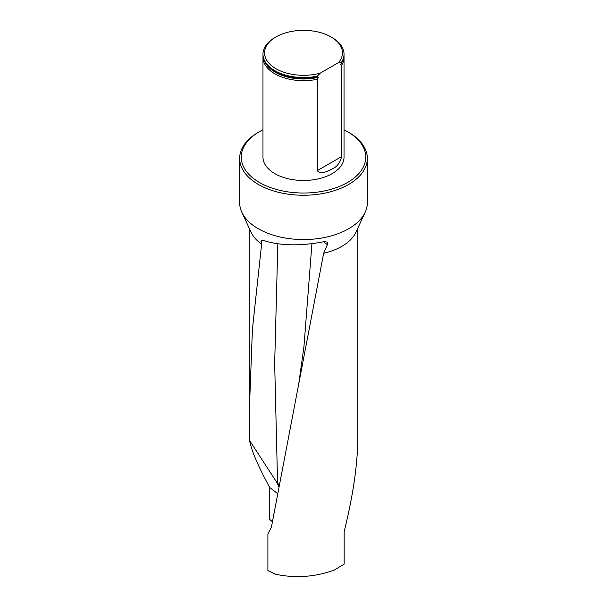<?xml version="1.0" encoding="UTF-8"?>
<svg xmlns="http://www.w3.org/2000/svg" width="607" height="607" viewBox="0 0 607 607"><rect width="100%" height="100%" fill="white"/><g stroke="black" fill="none" stroke-linecap="round" stroke-linejoin="round"><path stroke-width="0.91" d="M262.968 129.815A62.248 35.942 0 0 0 259.485 131.673A62.248 35.942 0 0 0 259.485 182.502A62.248 35.942 0 0 0 347.515 182.502A62.248 35.942 0 0 0 347.515 131.673L348.646 132.326A63.841 36.86 180 0 1 367.341 158.389A63.841 36.86 180 0 1 348.646 184.452A63.841 36.86 180 0 1 279.068 192.442A63.841 36.86 180 0 1 239.659 158.389L239.659 202.7A63.841 36.86 0 0 0 241.806 212.184L251.063 232.246A54.266 31.329 0 0 0 261.617 244.105L252.421 329.222L249.234 413.086L249.576 440.492C251.495 450.735 258.225 466.411 269.751 487.542L269.751 519.417L272.353 521.724M357.766 228.285L357.766 439.984C357.462 465.607 352.925 496.169 344.161 531.664L344.161 564.115L334.427 570.003C315.215 577.007 295.617 578.433 275.631 574.275L267.899 570.603L267.899 533.978L271.458 526.937L323.652 253.271L327.401 244.697L323.584 241.791M278.712 486.419L276.276 481.571L279.023 484.765M277.407 493.483L269.751 487.542M249.576 440.492L276.276 481.571M262.892 240.342L261.002 241.381L261.291 240.137L262.565 240.22C279.508 245.812 300.01 246.305 324.085 241.685L327.029 242.018L327.697 243.665L327.401 244.697M344.032 54.395A40.532 23.4 180 0 1 344.032 54.653A40.532 23.4 180 0 1 341.604 62.635L340.626 64.463L341.604 65.237A40.532 23.4 0 0 0 344.032 57.263A40.532 23.4 0 0 0 343.972 55.958M263.028 55.958A40.532 23.4 0 0 0 262.968 57.263A40.532 23.4 0 0 0 317.317 79.259L318.303 77.347L317.317 76.657A40.532 23.4 180 0 1 283.742 75.093A40.532 23.4 180 0 1 262.968 54.653A40.532 23.4 180 0 1 262.968 54.395M317.317 79.259L317.317 170.62C320.413 175.028 328.273 171.03 332.166 168.989C337.022 166.864 340.17 162.737 341.604 156.598L341.604 65.237M320.299 73.113A38.939 22.482 180 0 1 271.708 65.814A38.939 22.482 180 0 1 275.965 36.936A38.939 22.482 180 0 1 331.035 36.936A38.939 22.482 180 0 1 338.63 62.529L320.299 73.113L317.317 76.133A40.532 23.4 180 0 1 262.968 54.137A40.532 23.4 180 0 1 274.834 37.588L275.965 36.936M331.035 36.936L332.166 37.588A40.532 23.4 180 0 1 344.032 54.137A40.532 23.4 180 0 1 341.604 62.111L341.604 62.635M338.63 62.529L341.604 62.111M317.317 76.657L317.317 76.133M344.032 57.263L344.032 157.092A40.532 23.4 180 0 1 303.5 180.491A40.532 23.4 180 0 1 262.968 157.092L262.968 57.263M239.659 158.389A63.841 36.86 180 0 1 258.354 132.326L259.485 131.673M347.515 131.673A62.248 35.942 0 0 0 344.032 129.815M241.806 212.184A63.841 36.86 0 0 0 286.929 238.301A63.841 36.86 0 0 0 348.646 228.763A63.841 36.86 0 0 0 365.194 212.184A63.841 36.86 0 0 0 367.341 202.7L367.341 158.389M323.652 253.271A54.266 31.329 0 0 0 341.87 246.336A54.266 31.329 0 0 0 355.937 232.246L365.194 212.184M261.002 241.381L261.617 244.105M311.93 243.726L303.963 346.438L298.781 383.594M283.788 75.101A40.373 23.309 0 0 0 283.826 75.116A40.373 23.309 0 0 0 317.598 76.603M340.626 64.463A39.963 23.074 0 0 0 342.34 61.345M264.66 61.345A39.963 23.074 0 0 0 318.303 77.347M317.317 170.62L341.604 156.598M277.839 243.839L274.668 363.57L277.574 483.111M249.234 413.086L249.234 228.285M262.968 54.137L262.968 54.653M344.032 54.137L344.032 54.653"/></g></svg>
